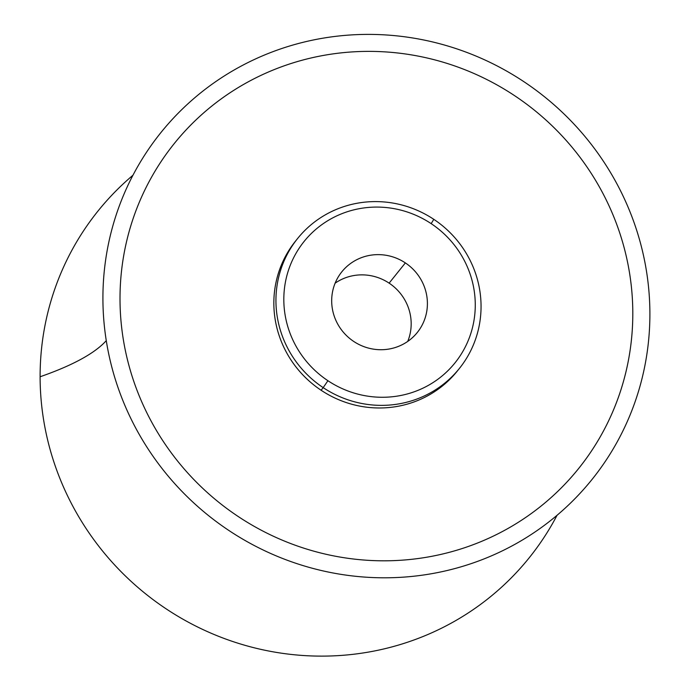 <?xml version="1.0" encoding="UTF-8"?>
<svg xmlns="http://www.w3.org/2000/svg" width="690" height="690" viewBox="0 0 690 690"><rect width="100%" height="100%" fill="white"/><g stroke="black" fill="none" stroke-linecap="round" stroke-linejoin="round"><path stroke-width="1.03" d="M557.046 515.283A276.673 268.462 -141.3 0 1 249.668 646.616A276.673 268.462 -141.3 0 1 40.106 376.757A601.766 114.799 179.9 0 0 106.277 340.644A601.766 114.799 -0.1 0 1 40.106 376.757A276.673 268.462 -141.3 0 1 132.954 175.234A276.673 268.462 38.7 0 0 40.106 376.757A276.673 268.462 38.7 0 0 249.668 646.616A276.673 268.462 38.7 0 0 557.046 515.283M102.913 298.425A276.673 268.462 38.7 0 0 376.731 577.694A276.673 268.462 38.7 0 0 649.894 313.76A276.673 268.462 38.7 0 0 376.076 34.5A276.673 268.462 38.7 0 0 102.913 298.425A276.673 268.462 -141.3 0 1 376.076 34.5A276.673 268.462 -141.3 0 1 649.894 313.76A276.673 268.462 -141.3 0 1 376.731 577.694A276.673 268.462 -141.3 0 1 102.913 298.425M120.008 298.908A259.38 251.678 38.7 0 0 238.136 516.465A259.38 251.678 38.7 0 0 499.595 532.991A259.38 251.678 38.7 0 0 632.799 313.286A259.38 251.678 -141.3 0 1 578.772 468.355A259.38 251.678 -141.3 0 1 238.136 516.465A259.38 251.678 -141.3 0 1 160.485 162.478A259.38 251.678 -141.3 0 1 514.671 95.72A259.38 251.678 38.7 0 0 253.213 79.195A259.38 251.678 38.7 0 0 120.008 298.908A259.38 251.678 -141.3 0 1 174.035 143.839A259.38 251.678 38.7 0 0 238.136 516.465L238.136 516.465A259.38 251.678 38.7 0 0 578.772 468.355A259.38 251.678 38.7 0 0 514.671 95.72A259.38 251.678 -141.3 0 1 592.322 449.716A259.38 251.678 -141.3 0 1 238.136 516.465L238.136 516.465A259.38 251.678 -141.3 0 1 120.008 298.908M389.126 283.142A48.421 46.98 38.7 0 0 335.124 283.185A48.421 46.98 -141.3 0 1 389.126 283.142L405.358 262.907L389.126 283.142A48.421 46.98 -141.3 0 1 407.738 341.403A48.421 46.98 38.7 0 0 389.126 283.142M353.737 341.447A48.421 46.98 -141.3 0 1 341.766 271.886A48.421 46.98 -141.3 0 1 405.358 262.907A48.421 46.98 -141.3 0 1 417.321 332.468A48.421 46.98 -141.3 0 1 353.737 341.447A48.421 46.98 38.7 0 0 419.848 328.983A48.421 46.98 38.7 0 0 405.358 262.907A48.421 46.98 38.7 0 0 339.238 275.37A48.421 46.98 38.7 0 0 353.737 341.447M431.164 223.638A96.833 93.961 -141.3 0 1 460.152 355.798A96.833 93.961 -141.3 0 1 327.923 380.716A96.833 93.961 -141.3 0 1 298.934 248.555A96.833 93.961 -141.3 0 1 431.164 223.638L433.803 219.334A103.75 100.671 -141.3 0 1 464.862 360.93A103.75 100.671 -141.3 0 1 323.187 387.633L327.923 380.716A96.833 93.961 38.7 0 0 460.152 355.798A96.833 93.961 38.7 0 0 431.164 223.638A96.833 93.961 38.7 0 0 298.934 248.555A96.833 93.961 38.7 0 0 327.923 380.716L323.187 387.633A103.75 100.671 -141.3 0 1 292.129 246.037A103.75 100.671 -141.3 0 1 433.803 219.334L431.164 223.638M323.187 387.633A103.75 100.671 38.7 0 0 459.445 368.382A103.75 100.671 38.7 0 0 433.803 219.334A103.75 100.671 38.7 0 0 297.554 238.576A103.75 100.671 38.7 0 0 323.187 387.633L321.1 390.247L323.187 387.633M459.445 368.382L457.349 370.996A103.75 100.671 -141.3 0 1 321.1 390.247A103.75 100.671 -141.3 0 1 295.458 241.19L297.554 238.576M296.519 239.896A103.75 100.671 38.7 0 0 321.1 390.247A103.75 100.671 38.7 0 0 458.384 369.685M514.671 95.72A259.38 251.678 38.7 0 0 174.035 143.831A259.38 251.678 -141.3 0 1 514.671 95.72"/></g></svg>
